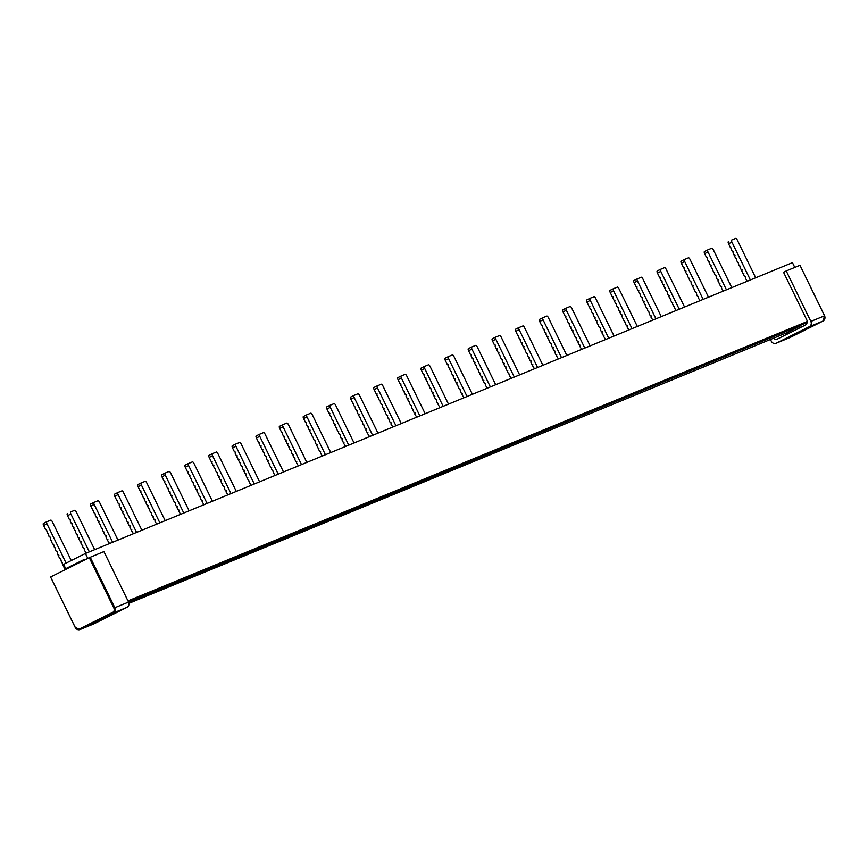 <?xml version="1.0" encoding="UTF-8"?>
<svg xmlns="http://www.w3.org/2000/svg" width="868" height="868" viewBox="0 0 868 868"><rect width="100%" height="100%" fill="white"/><g stroke="black" fill="none" stroke-linecap="round" stroke-linejoin="round"><path stroke-width="1.3" d="M789.62 337.674A4.014 3.743 -112.4 0 0 790.097 337.478L776.393 343.12A4.014 3.743 67.6 0 1 771.283 341.189L770.448 339.475M810.853 321.431A4.014 3.743 67.6 0 1 809.258 326.715L822.951 321.073A4.014 3.743 -112.4 0 0 824.546 315.8L810.853 321.431L786.224 270.946L783.544 272.292L806.763 319.88A4.014 3.743 67.6 0 1 805.168 325.164L777.674 338.889A4.014 3.743 67.6 0 1 773.496 338.216M824.546 315.8L799.981 265.293L786.224 270.946M87.809 558.406L85.4 553.48L63.614 564.363L65.718 568.681L84.5 559.307L84.793 559.914M799.862 325.728L128.638 602.284M65.718 568.681L74.312 565.155M789.685 333.084L786.658 332.802L800.046 326.118M807.11 322.592L128.453 601.882M85.4 553.48L792.451 262.657L794.773 267.431M807.186 321.529L127.976 600.906M128.931 603.336L786.658 332.802M776.393 343.12L809.258 326.715M93.625 623.962A4.014 3.743 -112.4 0 0 94.091 623.766L80.388 629.398A4.014 3.743 67.6 0 1 75.277 627.466L50.604 577.003L75.277 627.455M126.956 607.35A4.014 3.743 -112.4 0 0 128.551 602.077L114.847 607.708A4.014 3.743 67.6 0 1 113.252 612.992L112.634 612.374L79.78 628.79L80.388 629.398L113.252 612.992L126.956 607.35L94.091 623.766M128.551 602.077L103.921 551.592L89.285 557.668L51.06 576.764M490.377 386.9L471.932 349.077A2.007 0.716 -116.5 0 1 471.693 347.016A2.007 0.716 -116.5 0 1 471.715 347.005L475.707 345.366A2.007 0.716 -116.5 0 1 477.248 346.896L495.693 384.719M471.715 347.005L468.34 348.643A2.007 0.716 -116.5 0 1 468.362 348.676L468.34 348.686A2.007 0.716 -116.5 0 0 468.579 350.759L471.932 349.077M395.938 425.743L377.493 387.92A2.007 0.716 -116.5 0 1 377.265 385.859A2.007 0.716 -116.5 0 1 377.287 385.848L381.269 384.209A2.007 0.716 -116.5 0 1 382.821 385.739L401.266 423.551M301.511 464.586L283.066 426.763A2.007 0.716 -116.5 0 1 282.838 424.691A2.007 0.716 -116.5 0 1 282.849 424.691L286.841 423.052A2.007 0.716 -116.5 0 1 288.382 424.571L306.827 462.394M282.849 424.691L279.485 426.372A2.007 0.716 -116.5 0 1 279.496 426.362L282.838 424.647M207.083 503.429L188.638 465.606A2.007 0.716 -116.5 0 1 188.399 463.534A2.007 0.716 -116.5 0 1 188.421 463.534L192.414 461.884A2.007 0.716 -116.5 0 1 193.955 463.414L212.4 501.237M188.421 463.534L185.047 465.215A2.007 0.716 -116.5 0 1 185.068 465.205L188.399 463.49M112.645 542.272L94.2 504.449A2.007 0.716 -116.5 0 1 93.972 502.377A2.007 0.716 -116.5 0 1 93.983 502.377L97.975 500.727A2.007 0.716 -116.5 0 1 99.516 502.257L117.972 540.08M93.983 502.377L90.619 504.058A2.007 0.716 -116.5 0 1 90.63 504.048L93.972 502.333M679.243 309.214L660.798 271.402A2.007 0.716 -116.5 0 1 660.559 269.33A2.007 0.716 -116.5 0 1 660.581 269.319L664.552 267.648A2.007 0.716 -116.5 0 1 666.114 269.21L684.559 307.033M632.023 328.636L613.578 290.823A2.007 0.716 -116.5 0 1 613.35 288.751A2.007 0.716 -116.5 0 1 613.361 288.74L617.354 287.102A2.007 0.716 -116.5 0 1 618.895 288.632L637.34 326.455M613.361 288.74L609.987 290.379A2.007 0.716 -116.5 0 1 610.009 290.422L613.329 288.762L609.998 290.422A2.007 0.716 -116.5 0 0 610.226 292.494L612.179 296.509L613.144 296.748L612.906 298.006L613.947 300.133L614.902 300.371L614.674 301.619L615.716 303.757L616.671 303.995L616.443 305.243L617.484 307.37L618.439 307.619L618.211 308.867L619.253 310.994L620.208 311.232L619.98 312.491L621.011 314.617L621.976 314.856L621.738 316.104L622.779 318.241L623.734 318.48L623.506 319.728L624.548 321.865L625.502 322.104L625.275 323.352L626.316 325.478L627.271 325.717L627.043 326.976L628.931 329.916M584.804 348.057L566.359 310.245A2.007 0.716 -116.5 0 1 566.131 308.173A2.007 0.716 -116.5 0 1 566.142 308.162L570.124 306.491A2.007 0.716 -116.5 0 1 571.676 308.053L590.131 345.876M566.142 308.162L562.779 309.8A2.007 0.716 -116.5 0 1 562.789 309.833L566.11 308.183M537.596 367.479L519.14 329.656A2.007 0.716 -116.5 0 1 518.912 327.594A2.007 0.716 -116.5 0 1 518.934 327.583L522.916 325.945A2.007 0.716 -116.5 0 1 524.467 327.475L542.912 365.298M726.451 289.804L708.006 251.98A2.007 0.716 -116.5 0 1 707.778 249.908A2.007 0.716 -116.5 0 1 707.8 249.897L711.771 248.226A2.007 0.716 -116.5 0 1 713.333 249.789L731.778 287.612M707.8 249.897L704.425 251.536A2.007 0.716 -116.5 0 1 704.436 251.579L707.756 249.919M65.176 569.712L62.214 563.647L62.442 562.388L61.487 562.149L60.673 558.775L59.718 558.536L58.688 556.399L58.915 555.151L57.961 554.912L57.147 551.527L56.192 551.288L55.151 549.162L55.378 547.903L54.424 547.665L53.61 544.29L52.655 544.052L51.613 541.914L51.852 540.666L50.886 540.428L50.084 537.042L49.129 536.804L48.315 533.419L47.36 533.18L46.546 529.805L45.592 529.556L43.628 525.541A2.007 0.716 -116.5 0 1 43.4 523.48A2.007 0.716 -116.5 0 1 43.422 523.469L46.753 521.755A2.007 0.716 -116.5 0 1 46.774 521.787L50.756 520.149A2.007 0.716 -116.5 0 1 52.308 521.679L71.263 560.544M66.12 563.104L46.98 523.871A2.007 0.716 -116.5 0 1 46.753 521.798L46.742 521.809M159.864 522.851L141.419 485.028A2.007 0.716 -116.5 0 1 141.18 482.955A2.007 0.716 -116.5 0 1 141.202 482.955L145.195 481.306A2.007 0.716 -116.5 0 1 146.735 482.836L165.18 520.659M254.291 484.008L235.846 446.185A2.007 0.716 -116.5 0 1 235.619 444.112A2.007 0.716 -116.5 0 1 235.629 444.112L239.622 442.463A2.007 0.716 -116.5 0 1 241.174 443.993L259.619 481.816M235.629 444.112L232.266 445.794A2.007 0.716 -116.5 0 1 232.277 445.783L235.619 444.069M348.73 445.165L330.285 407.342A2.007 0.716 -116.5 0 1 330.046 405.28A2.007 0.716 -116.5 0 1 330.068 405.269L334.061 403.631A2.007 0.716 -116.5 0 1 335.601 405.161L354.046 442.973M330.068 405.269L326.694 406.908A2.007 0.716 -116.5 0 1 326.715 406.94L326.694 406.951A2.007 0.716 -116.5 0 0 326.932 409.023L330.285 407.342M443.157 406.322L424.712 368.499A2.007 0.716 -116.5 0 1 424.485 366.437A2.007 0.716 -116.5 0 1 424.495 366.426L428.488 364.788A2.007 0.716 -116.5 0 1 430.029 366.318L448.485 404.13M424.495 366.426L421.132 368.065A2.007 0.716 -116.5 0 1 421.143 368.097L424.463 366.437M487.284 388.17L485.396 385.24L485.624 383.981L484.669 383.743L483.628 381.616L483.856 380.358L482.901 380.119L481.859 377.992L482.087 376.745L481.132 376.506L480.091 374.368L480.319 373.121L479.364 372.882L478.333 370.755L478.561 369.497L477.595 369.258L476.565 367.131L476.792 365.873L475.838 365.634L474.796 363.508L475.024 362.26L474.069 362.021L473.027 359.884L473.255 358.636L472.3 358.397L471.259 356.26L471.487 355.012L470.532 354.773L468.579 350.759M392.857 427.013L390.958 424.072L391.186 422.825L390.231 422.586L389.189 420.459L389.428 419.201L388.463 418.962L387.432 416.835L387.66 415.588L386.705 415.338L385.663 413.211L385.891 411.964L384.936 411.725L383.895 409.587L384.123 408.34L383.168 408.101L382.126 405.974L382.354 404.716L381.399 404.477L380.368 402.351L380.596 401.092L379.631 400.853L378.6 398.727L378.828 397.479L377.873 397.24L376.831 395.103L377.059 393.855L376.104 393.616L374.141 389.602A2.007 0.716 -116.5 0 1 373.913 387.529L377.265 385.859L373.913 387.486A2.007 0.716 -116.5 0 1 373.934 387.519M373.913 387.486L377.265 385.815M282.816 424.702L279.485 426.329A2.007 0.716 -116.5 0 0 279.713 428.434L283.066 426.763M298.418 465.856L296.531 462.915L296.758 461.667L295.804 461.429L294.762 459.302L294.99 458.044L294.035 457.805L292.993 455.678L293.221 454.42L292.266 454.181L291.225 452.054L291.464 450.807L290.498 450.568L289.467 448.43L289.695 447.183L288.74 446.944L287.699 444.817L287.926 443.559L286.972 443.32L285.93 441.194L286.158 439.935L285.203 439.696L284.161 437.57L284.389 436.322L283.435 436.083L282.404 433.946L282.632 432.698L281.677 432.459L279.713 428.434M188.389 463.545L185.047 465.172A2.007 0.716 -116.5 0 0 185.275 467.277L188.638 465.606M203.991 504.699L202.092 501.758L202.331 500.51L201.365 500.272L200.334 498.134L200.562 496.887L199.607 496.648L198.566 494.521L198.794 493.263L197.839 493.024L196.797 490.897L197.025 489.65L196.07 489.4L195.029 487.274L195.257 486.026L194.302 485.787L193.271 483.65L193.499 482.402L192.533 482.163L191.502 480.037L191.73 478.778L190.776 478.539L189.734 476.413L189.962 475.154L189.007 474.915L187.965 472.789L188.193 471.541L187.238 471.302L185.275 467.277M94.2 504.449L90.847 506.12L92.811 510.145L93.766 510.384L93.538 511.632L94.569 513.758L95.534 513.997L95.306 515.256L96.337 517.382L97.292 517.621L97.064 518.88L98.106 521.006L99.06 521.245L98.833 522.493L99.874 524.63L100.829 524.869L100.601 526.116L101.643 528.243L102.598 528.482L102.37 529.74L103.4 531.867L104.366 532.106L104.127 533.364L105.169 535.491L106.124 535.73L105.896 536.977L106.938 539.115L107.892 539.354L107.665 540.601L109.552 543.542M93.95 502.388L90.63 504.048M90.847 506.12A2.007 0.716 -116.5 0 1 90.619 504.058M660.798 271.402L657.445 273.073L659.398 277.087L660.353 277.326L660.125 278.585L661.166 280.711L662.121 280.95L661.893 282.198L662.935 284.335L663.89 284.574L663.662 285.822L664.704 287.959L665.658 288.198L665.43 289.445L666.461 291.572L667.416 291.811L667.188 293.069L668.23 295.196L669.185 295.435L668.957 296.693L669.998 298.82L670.953 299.059L670.725 300.306L671.767 302.444L672.722 302.682L672.494 303.93L673.525 306.057L674.49 306.296L674.252 307.554L676.15 310.494M657.445 273.073A2.007 0.716 -116.5 0 1 657.206 271L660.559 269.33L657.206 270.957A2.007 0.716 -116.5 0 1 657.228 271M657.206 270.957L660.559 269.286M566.359 310.245L563.006 311.916L564.97 315.93L565.925 316.169L565.697 317.428L566.739 319.554L567.694 319.793L567.466 321.041L568.497 323.178L569.451 323.417L569.224 324.665L570.265 326.791L571.22 327.03L570.992 328.288L572.034 330.415L572.989 330.654L572.761 331.912L573.802 334.039L574.757 334.278L574.529 335.525L575.56 337.663L576.526 337.902L576.298 339.149L577.328 341.276L578.283 341.525L578.055 342.773L579.097 344.9L580.052 345.139L579.824 346.397L581.712 349.337M563.006 311.916A2.007 0.716 -116.5 0 1 562.779 309.843L566.131 308.173M519.14 329.656L515.787 331.337L517.751 335.352L518.706 335.591L518.478 336.849L519.52 338.976L520.474 339.214L520.247 340.462L521.288 342.6L522.243 342.838L522.015 344.086L523.046 346.213L524.012 346.451L523.773 347.71L524.814 349.837L525.769 350.075L525.541 351.334L526.583 353.46L527.538 353.699L527.31 354.947L528.352 357.084L529.306 357.323L529.079 358.571L530.12 360.697L531.075 360.936L530.847 362.195L531.878 364.321L532.833 364.56L532.605 365.819L534.504 368.748M515.787 331.337A2.007 0.716 -116.5 0 1 515.559 329.265L518.912 327.594L515.559 329.222A2.007 0.716 -116.5 0 1 515.581 329.254M515.559 329.222L518.912 327.551M708.006 251.98L704.653 253.651L706.617 257.666L707.572 257.904L707.344 259.163L708.386 261.29L709.34 261.528L709.113 262.787L710.143 264.914L711.109 265.152L710.87 266.4L711.912 268.537L712.867 268.776L712.639 270.024L713.68 272.151L714.635 272.389L714.407 273.648L715.449 275.774L716.404 276.013L716.176 277.272L717.218 279.398L718.172 279.637L717.945 280.885L718.975 283.022L719.941 283.261L719.702 284.509L720.744 286.635L721.699 286.874L721.471 288.133L723.37 291.073M704.653 253.651A2.007 0.716 -116.5 0 1 704.425 251.579L707.778 249.908M141.169 482.966L137.849 484.626A2.007 0.716 -116.5 0 1 137.849 484.626L141.18 482.912L137.828 484.594A2.007 0.716 -116.5 0 0 138.066 486.698L141.419 485.028M156.772 524.12L154.884 521.18L155.112 519.932L154.157 519.693L153.115 517.556L153.343 516.308L152.388 516.069L151.347 513.943L151.574 512.684L150.62 512.446L149.578 510.319L149.806 509.06L148.851 508.822L147.82 506.695L148.048 505.447L147.093 505.209L146.052 503.071L146.28 501.823L145.325 501.585L144.283 499.458L144.511 498.199L143.556 497.961L142.515 495.834L142.743 494.576L141.788 494.337L140.746 492.21L140.985 490.962L140.019 490.724L138.066 486.698M235.597 444.123L232.277 445.783M251.199 485.277L249.311 482.337L249.539 481.089L248.584 480.85L247.543 478.724L247.771 477.465L246.816 477.226L245.785 475.1L246.013 473.841L245.058 473.602L244.017 471.476L244.244 470.228L243.29 469.989L242.248 467.852L242.476 466.604L241.521 466.366L240.479 464.228L240.707 462.98L239.752 462.742L238.711 460.615L238.95 459.356L237.984 459.118L236.953 456.991L237.181 455.743L236.226 455.494L235.185 453.367L235.412 452.119L234.458 451.881L232.494 447.855A2.007 0.716 -116.5 0 1 232.266 445.794M345.638 446.434L343.75 443.494L343.978 442.246L343.023 442.007L341.981 439.881L342.209 438.622L341.254 438.383L340.213 436.257L340.44 434.998L339.486 434.759L338.444 432.633L338.672 431.385L337.717 431.146L336.675 429.009L336.914 427.761L335.949 427.523L334.918 425.396L335.146 424.137L334.191 423.899L333.149 421.772L333.377 420.513L332.422 420.275L331.381 418.148L331.609 416.9L330.654 416.662L329.612 414.524L329.84 413.276L328.885 413.038L326.932 409.023M440.065 407.591L438.177 404.662L438.405 403.403L437.45 403.164L436.409 401.038L436.637 399.779L435.682 399.54L434.64 397.414L434.879 396.166L433.913 395.927L432.882 393.79L433.11 392.542L432.156 392.303L431.114 390.166L431.342 388.918L430.387 388.68L429.345 386.553L429.573 385.294L428.618 385.056L427.577 382.929L427.805 381.681L426.85 381.432L425.808 379.305L426.047 378.057L425.081 377.819L424.051 375.681L424.278 374.434L423.324 374.195L421.36 370.18A2.007 0.716 -116.5 0 1 421.132 368.108L424.485 366.437M514.29 377.07L495.834 339.225A2.007 0.716 -116.5 0 1 495.606 337.153L499.61 335.504A2.007 0.716 -116.5 0 1 501.151 337.034L519.617 374.878M495.606 337.153A2.007 0.716 -116.5 0 1 495.617 337.142L492.254 338.824A2.007 0.716 63.5 0 0 492.254 338.824A2.007 0.716 63.5 0 0 492.481 340.896L494.445 344.911L495.4 345.149L495.172 346.408L496.203 348.535L497.169 348.773L496.93 350.032L497.972 352.158L498.926 352.397L498.699 353.645L499.74 355.782L500.695 356.021L500.467 357.269L501.509 359.395L502.464 359.634L502.236 360.893L503.277 363.019L504.232 363.258L504.004 364.517L505.035 366.643L506.001 366.882L505.762 368.13L506.803 370.267L507.758 370.506L507.53 371.754L508.572 373.88L509.527 374.119L509.299 375.377L511.187 378.339M419.862 415.902L401.407 378.068A2.007 0.716 -116.5 0 1 401.168 375.996L405.182 374.347A2.007 0.716 -116.5 0 1 406.723 375.877L425.179 413.721M397.837 377.667L401.157 376.007A2.007 0.716 -116.5 0 1 401.19 375.985L397.815 377.667A2.007 0.716 63.5 0 0 397.815 377.667A2.007 0.716 63.5 0 0 398.054 379.739L400.007 383.754L400.962 383.992L400.734 385.251L401.776 387.378L402.73 387.616L402.502 388.864L403.544 391.001L404.499 391.24L404.271 392.488L405.313 394.625L406.267 394.864L406.04 396.112L407.07 398.238L408.036 398.477L407.797 399.736L408.839 401.862L409.794 402.101L409.566 403.349L410.607 405.486L411.562 405.725L411.334 406.973L412.376 409.11L413.331 409.349L413.103 410.597L414.144 412.723L415.099 412.962L414.871 414.22L416.749 417.183M325.424 454.745L306.968 416.9A2.007 0.716 -116.5 0 1 306.74 414.839L310.744 413.19A2.007 0.716 -116.5 0 1 312.296 414.72L330.751 452.564M303.388 416.51A2.007 0.716 63.5 0 1 303.399 416.499L306.719 414.85A2.007 0.716 -116.5 0 1 306.751 414.828L303.388 416.51A2.007 0.716 63.5 0 0 303.616 418.582L305.579 422.597L306.534 422.835L306.306 424.094L307.348 426.221L308.303 426.459L308.075 427.707L309.106 429.844L310.071 430.083L309.833 431.331L310.874 433.457L311.829 433.696L311.601 434.955L312.643 437.081L313.598 437.32L313.37 438.579L314.411 440.705L315.366 440.944L315.138 442.192L316.18 444.329L317.135 444.568L316.907 445.816L317.938 447.942L318.892 448.181L318.664 449.44L319.706 451.566L320.661 451.805L320.433 453.063L322.321 456.026M230.996 493.588L212.541 455.743A2.007 0.716 -116.5 0 1 212.313 453.682L216.316 452.033A2.007 0.716 -116.5 0 1 217.857 453.563L236.313 491.407M212.313 453.682A2.007 0.716 -116.5 0 1 212.324 453.671L208.949 455.353A2.007 0.716 63.5 0 0 209.188 457.425L211.141 461.44L212.107 461.678L211.868 462.926L212.91 465.064L213.864 465.302L213.637 466.55L214.678 468.677L215.633 468.926L215.405 470.174L216.447 472.3L217.401 472.539L217.174 473.798L218.215 475.924L219.17 476.163L218.942 477.411L219.973 479.548L220.939 479.787L220.7 481.035L221.741 483.172L222.696 483.411L222.468 484.659L223.51 486.785L224.465 487.024L224.237 488.283L225.279 490.409L226.233 490.648L226.006 491.906L227.893 494.868M89.35 551.853L70.894 514.008A2.007 0.716 -116.5 0 1 70.655 511.946A2.007 0.716 -116.5 0 1 70.677 511.936L74.67 510.297A2.007 0.716 -116.5 0 1 76.21 511.816L94.666 549.661M67.303 513.617L67.324 513.606A2.007 0.716 63.5 0 0 67.303 513.617A2.007 0.716 63.5 0 0 67.541 515.679L69.494 519.704L70.449 519.943L70.221 521.191L71.263 523.328L72.218 523.567L71.99 524.814L73.031 526.941L73.986 527.18L73.758 528.438L74.8 530.565L75.755 530.804L75.527 532.062L76.558 534.189L77.523 534.428L77.285 535.675L78.326 537.813L79.281 538.051L79.053 539.299L80.095 541.426L81.049 541.665L80.822 542.923L81.863 545.05L82.818 545.288L82.59 546.547L83.632 548.674L84.587 548.912L84.359 550.16L86.236 553.133M750.375 279.963L731.919 242.118A2.007 0.716 -116.5 0 1 731.681 240.045A2.007 0.716 -116.5 0 1 731.702 240.045L735.695 238.396A2.007 0.716 -116.5 0 1 737.236 239.926L755.692 277.771M728.328 241.727L728.35 241.716A2.007 0.716 63.5 0 0 728.328 241.727A2.007 0.716 63.5 0 0 728.567 243.789L730.52 247.814L731.474 248.053L731.247 249.3L732.288 251.427L733.243 251.666L733.015 252.924L734.057 255.051L735.012 255.29L734.784 256.548L735.825 258.675L736.78 258.914L736.552 260.161L737.583 262.299L738.538 262.537L738.31 263.785L739.352 265.912L740.306 266.161L740.078 267.409L741.12 269.536L742.075 269.774L741.847 271.033L742.889 273.16L743.843 273.398L743.616 274.646L744.646 276.784L745.612 277.022L745.384 278.27L747.261 281.243M608.728 338.227L590.262 300.382A2.007 0.716 -116.5 0 1 590.034 298.31A2.007 0.716 -116.5 0 1 590.056 298.299L594.038 296.661A2.007 0.716 -116.5 0 1 595.589 298.191L614.045 336.035M586.681 299.981L590.034 298.31L586.703 299.981A2.007 0.716 63.5 0 0 586.681 299.981A2.007 0.716 63.5 0 0 586.909 302.053L588.873 306.068L589.828 306.306L589.6 307.565L590.641 309.692L591.596 309.93L591.368 311.189L592.41 313.315L593.365 313.554L593.137 314.802L594.168 316.939L595.133 317.178L594.895 318.426L595.936 320.563L596.891 320.802L596.663 322.05L597.705 324.176L598.66 324.415L598.432 325.674L599.473 327.8L600.428 328.039L600.2 329.287L601.242 331.424L602.197 331.663L601.969 332.911L603 335.048L603.965 335.287L603.727 336.534L605.614 339.496M703.156 299.384L684.7 261.539A2.007 0.716 -116.5 0 1 684.472 259.467L688.476 257.818A2.007 0.716 -116.5 0 1 690.017 259.348L708.472 297.192M681.13 261.138L684.451 259.478A2.007 0.716 -116.5 0 1 684.483 259.467L681.12 261.149A2.007 0.716 63.5 0 0 681.12 261.149A2.007 0.716 63.5 0 0 681.347 263.21L683.3 267.236L684.266 267.474L684.038 268.722L685.069 270.849L686.024 271.087L685.796 272.346L686.838 274.472L687.792 274.711L687.565 275.97L688.606 278.096L689.561 278.335L689.333 279.583L690.375 281.72L691.329 281.959L691.102 283.207L692.132 285.333L693.098 285.572L692.859 286.831L693.901 288.957L694.856 289.196L694.628 290.454L695.669 292.581L696.624 292.82L696.396 294.068L697.438 296.205L698.393 296.444L698.165 297.691L700.053 300.664M561.509 357.649L543.053 319.804A2.007 0.716 -116.5 0 1 542.815 317.731L546.829 316.082A2.007 0.716 -116.5 0 1 548.37 317.612L566.826 355.457M539.484 319.402L542.804 317.742A2.007 0.716 -116.5 0 1 542.836 317.721L539.462 319.402A2.007 0.716 63.5 0 0 539.462 319.402A2.007 0.716 63.5 0 0 539.701 321.475L541.654 325.489L542.619 325.728L542.381 326.986L543.422 329.113L544.377 329.352L544.149 330.61L545.191 332.737L546.146 332.976L545.918 334.223L546.959 336.361L547.914 336.6L547.686 337.847L548.728 339.974L549.683 340.213L549.455 341.471L550.486 343.598L551.44 343.836L551.213 345.095L552.254 347.222L553.209 347.46L552.981 348.708L554.023 350.846L554.977 351.084L554.75 352.332L555.791 354.469L556.746 354.708L556.518 355.956L558.406 358.918M655.937 318.806L637.481 280.961A2.007 0.716 -116.5 0 1 637.253 278.888L641.257 277.239A2.007 0.716 -116.5 0 1 642.808 278.769L661.264 316.614M637.253 278.888A2.007 0.716 -116.5 0 1 637.264 278.888L633.9 280.57A2.007 0.716 63.5 0 0 633.9 280.57A2.007 0.716 63.5 0 0 634.128 282.632L636.092 286.657L637.047 286.896L636.819 288.143L637.861 290.27L638.815 290.509L638.588 291.767L639.618 293.894L640.573 294.133L640.345 295.38L641.387 297.518L642.342 297.757L642.114 299.004L643.155 301.142L644.11 301.38L643.882 302.628L644.924 304.755L645.879 304.994L645.651 306.252L646.682 308.379L647.647 308.617L647.42 309.876L648.45 312.003L649.405 312.241L649.177 313.489L650.219 315.626L651.174 315.865L650.946 317.113L652.834 320.086M136.569 532.431L118.102 494.586A2.007 0.716 -116.5 0 1 117.874 492.525L121.878 490.876A2.007 0.716 -116.5 0 1 123.43 492.406L141.885 530.24M114.522 494.196L117.874 492.525A2.007 0.716 -116.5 0 1 117.896 492.514L114.543 494.185A2.007 0.716 63.5 0 0 114.522 494.196A2.007 0.716 63.5 0 0 114.75 496.268L116.713 500.283L117.668 500.521L117.44 501.769L118.482 503.907L119.437 504.145L119.209 505.393L120.251 507.52L121.205 507.758L120.977 509.017L122.008 511.144L122.974 511.382L122.735 512.641L123.777 514.767L124.732 515.006L124.504 516.254L125.545 518.391L126.5 518.63L126.272 519.878L127.314 522.004L128.269 522.243L128.041 523.502L129.082 525.628L130.037 525.867L129.809 527.126L130.84 529.252L131.795 529.491L131.567 530.739L133.455 533.712M183.777 513.01L165.321 475.165A2.007 0.716 -116.5 0 1 165.094 473.103L169.097 471.454A2.007 0.716 -116.5 0 1 170.638 472.984L189.105 510.818M161.741 474.774A2.007 0.716 63.5 0 1 161.752 474.763L165.072 473.103A2.007 0.716 -116.5 0 1 165.104 473.093L161.741 474.774A2.007 0.716 63.5 0 0 161.969 476.847L163.933 480.861L164.887 481.1L164.66 482.348L165.701 484.485L166.656 484.724L166.428 485.971L167.459 488.098L168.414 488.337L168.186 489.595L169.227 491.722L170.182 491.961L169.954 493.219L170.996 495.346L171.951 495.585L171.723 496.832L172.765 498.97L173.719 499.209L173.492 500.456L174.522 502.594L175.488 502.832L175.249 504.08L176.291 506.207L177.246 506.445L177.018 507.704L178.059 509.831L179.014 510.069L178.786 511.317L180.674 514.29M278.216 474.167L259.76 436.322A2.007 0.716 -116.5 0 1 259.521 434.26L263.536 432.611A2.007 0.716 -116.5 0 1 265.076 434.141L283.532 471.986M256.168 435.931A2.007 0.716 63.5 0 1 256.19 435.92L259.51 434.271A2.007 0.716 -116.5 0 1 259.543 434.25L256.168 435.931A2.007 0.716 63.5 0 0 256.407 438.004L258.36 442.018L259.315 442.257L259.087 443.505L260.129 445.642L261.084 445.881L260.856 447.129L261.897 449.266L262.852 449.505L262.624 450.752L263.655 452.879L264.621 453.118L264.393 454.376L265.424 456.503L266.378 456.742L266.151 458L267.192 460.127L268.147 460.365L267.919 461.613L268.961 463.751L269.915 463.989L269.688 465.237L270.729 467.364L271.684 467.602L271.456 468.861L272.487 470.988L273.453 471.226L273.214 472.485L275.102 475.447M372.643 435.324L354.187 397.49A2.007 0.716 -116.5 0 1 353.96 395.417L357.963 393.768A2.007 0.716 -116.5 0 1 359.504 395.298L377.96 433.143M353.96 395.417A2.007 0.716 -116.5 0 1 353.97 395.407L350.607 397.088A2.007 0.716 63.5 0 0 350.835 399.161L352.799 403.175L353.753 403.414L353.526 404.672L354.556 406.799L355.511 407.038L355.283 408.286L356.325 410.423L357.28 410.662L357.052 411.909L358.093 414.036L359.048 414.275L358.82 415.533L359.862 417.66L360.817 417.899L360.589 419.157L361.62 421.284L362.585 421.522L362.357 422.77L363.388 424.908L364.343 425.146L364.115 426.394L365.157 428.532L366.112 428.77L365.884 430.018L366.925 432.145L367.88 432.383L367.652 433.642L369.54 436.604M467.071 396.481L448.615 358.647A2.007 0.716 -116.5 0 1 448.387 356.574A2.007 0.716 -116.5 0 1 448.409 356.564L452.391 354.925A2.007 0.716 -116.5 0 1 453.942 356.455L472.398 394.3M445.034 358.245L448.387 356.574L445.056 358.245A2.007 0.716 63.5 0 0 445.034 358.245A2.007 0.716 63.5 0 0 445.262 360.318L447.226 364.332L448.181 364.571L447.953 365.829L448.995 367.956L449.95 368.195L449.722 369.442L450.763 371.58L451.718 371.819L451.49 373.066L452.521 375.204L453.476 375.443L453.248 376.69L454.289 378.817L455.244 379.056L455.016 380.314L456.058 382.441L457.013 382.679L456.785 383.938L457.827 386.065L458.781 386.303L458.554 387.551L459.584 389.689L460.55 389.927L460.311 391.175L461.353 393.302L462.308 393.54L462.08 394.799L463.968 397.761M212.291 453.693L208.971 455.342A2.007 0.716 63.5 0 0 208.949 455.353M353.938 395.428L350.618 397.077A2.007 0.716 63.5 0 0 350.607 397.088M790.108 337.478L822.962 321.073L790.097 337.478L776.166 343.229M785.594 333.247A4.014 3.743 -112.4 0 0 787.189 334.147M79.78 628.79A3.212 2.995 67.6 0 1 75.69 627.239M89.285 557.668L113.914 608.153L114.847 607.708L90.229 557.223M113.914 608.153A3.212 2.995 67.6 0 1 112.634 612.374M374.141 389.602L377.493 387.92M613.578 290.823L610.226 292.494M46.98 523.871L43.628 525.541M232.494 447.855L235.846 446.185M421.36 370.18L424.712 368.499M492.481 340.896L495.834 339.225M398.054 379.739L401.407 378.068M303.616 418.582L306.968 416.9M209.188 457.425L212.541 455.743M67.541 515.679L70.894 514.008M728.567 243.789L731.919 242.118M586.909 302.053L590.262 300.382M681.347 263.21L684.7 261.539M539.701 321.475L543.053 319.804M634.128 282.632L637.481 280.961M114.75 496.268L118.102 494.586M161.969 476.847L165.321 475.165M256.407 438.004L259.76 436.322M350.835 399.161L354.187 397.49M445.262 360.318L448.615 358.647M492.264 338.824L495.585 337.164M633.911 280.559L637.231 278.899M822.962 321.073L824.6 315.778L799.981 265.293M50.604 577.003L75.234 627.488L80.16 629.506L93.863 623.864"/></g></svg>
